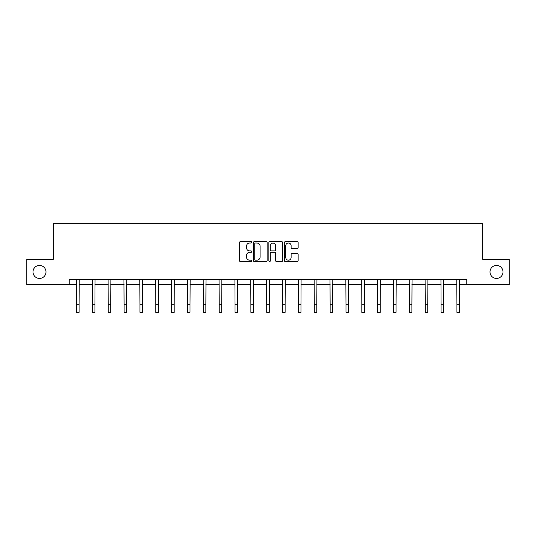 <?xml version="1.0" encoding="UTF-8"?>
<svg xmlns="http://www.w3.org/2000/svg" width="536" height="536" viewBox="0 0 536 536"><rect width="100%" height="100%" fill="white"/><g stroke="black" fill="none" stroke-linecap="round" stroke-linejoin="round"><path stroke-width="0.8" d="M489.998 271.926A6.506 6.506 0 0 0 496.497 278.432A6.506 6.506 0 0 0 503.003 271.926A6.506 6.506 0 0 0 496.497 265.427A6.506 6.506 0 0 0 489.998 271.926M32.998 271.926A6.506 6.506 0 0 0 39.503 278.432A6.506 6.506 0 0 0 46.002 271.926A6.506 6.506 0 0 0 39.503 265.427A6.506 6.506 0 0 0 32.998 271.926M251.746 242.332A0.697 0.697 0 0 0 251.049 241.636L240.45 241.636A0.998 0.998 0 0 0 239.451 242.634L239.451 260.583A0.998 0.998 0 0 0 240.45 261.581L251.049 261.581A0.697 0.697 0 0 0 251.746 260.885A0.697 0.697 0 0 0 251.049 260.181L249.675 260.181A3.189 3.189 0 0 1 246.486 256.992L246.486 255.498A3.189 3.189 0 0 1 249.675 252.302L251.049 252.302A0.697 0.697 0 0 0 251.746 251.605A0.697 0.697 0 0 0 251.049 250.908L249.675 250.908A3.189 3.189 0 0 1 246.486 247.719L246.486 246.218A3.189 3.189 0 0 1 249.675 243.029L251.049 243.029A0.697 0.697 0 0 0 251.746 242.332M297.145 248.664A0.998 0.998 0 0 0 298.143 247.666L298.143 242.634A0.998 0.998 0 0 0 297.145 241.636L285.38 241.636A0.998 0.998 0 0 0 284.382 242.634L284.382 260.583A0.998 0.998 0 0 0 285.38 261.581L297.145 261.581A0.998 0.998 0 0 0 298.143 260.583L298.143 254.5A0.998 0.998 0 0 0 297.145 253.501L292.107 253.501A0.998 0.998 0 0 0 291.115 254.5L291.115 257.515A2.667 2.667 0 0 1 288.442 260.181A2.667 2.667 0 0 1 285.775 257.515L285.775 245.696A2.667 2.667 0 0 1 288.442 243.029A2.667 2.667 0 0 1 291.115 245.696L291.115 247.666A0.998 0.998 0 0 0 292.107 248.664L297.145 248.664M69.218 284.629L26.8 284.629L26.8 259.23L53.366 259.23L53.366 223.666L482.635 223.666L482.635 259.23L509.2 259.23L509.2 284.629L466.782 284.629L466.782 279.544L69.218 279.544L69.218 284.629L76.534 284.629M267.129 242.634A0.998 0.998 0 0 0 266.131 241.636L254.365 241.636A0.998 0.998 0 0 0 253.367 242.634L253.367 260.583A0.998 0.998 0 0 0 254.365 261.581L266.131 261.581A0.998 0.998 0 0 0 267.129 260.583L267.129 242.634M269.869 241.636L281.635 241.636A0.998 0.998 0 0 1 282.633 242.634L282.633 260.583A0.998 0.998 0 0 1 281.635 261.581L276.603 261.581A0.998 0.998 0 0 1 275.605 260.583L275.605 253.3A0.998 0.998 0 0 0 274.606 252.302L271.263 252.302A0.998 0.998 0 0 0 270.271 253.3L270.271 260.885A0.697 0.697 0 0 1 269.568 261.581A0.697 0.697 0 0 1 268.871 260.885L268.871 242.634A0.998 0.998 0 0 1 269.869 241.636M79.073 284.629L92.386 284.629M94.926 284.629L108.232 284.629M110.771 284.629L124.084 284.629M126.623 284.629L139.93 284.629M142.476 284.629L155.782 284.629M158.321 284.629L171.634 284.629M174.173 284.629L187.479 284.629M190.019 284.629L203.332 284.629M205.871 284.629L219.184 284.629M221.723 284.629L235.029 284.629M237.569 284.629L250.882 284.629M253.421 284.629L266.727 284.629M269.273 284.629L282.579 284.629M285.119 284.629L298.431 284.629M300.971 284.629L314.277 284.629M316.816 284.629L330.129 284.629M332.668 284.629L345.981 284.629M348.521 284.629L361.827 284.629M364.366 284.629L377.679 284.629M380.218 284.629L393.525 284.629M396.07 284.629L409.377 284.629M411.916 284.629L425.229 284.629M427.768 284.629L441.074 284.629M443.614 284.629L456.927 284.629M459.466 284.629L466.782 284.629M255.458 243.029A0.697 0.697 0 0 0 254.761 243.726L254.761 259.484A0.697 0.697 0 0 0 255.458 260.181L256.905 260.181A3.189 3.189 0 0 0 260.094 256.992L260.094 246.218A3.189 3.189 0 0 0 256.905 243.029L255.458 243.029M275.605 245.749A2.667 2.667 0 0 0 272.938 243.083A2.667 2.667 0 0 0 270.271 245.749L270.271 249.91A0.998 0.998 0 0 0 271.263 250.908L274.606 250.908A0.998 0.998 0 0 0 275.605 249.91L275.605 245.749M76.407 279.544L76.534 304.716L79.073 304.716L79.201 279.544M76.534 304.716L76.534 312.334L79.073 312.334L79.073 304.716M92.252 279.544L92.386 304.716L94.926 304.716L95.053 279.544M92.386 304.716L92.386 312.334L94.926 312.334L94.926 304.716M108.105 279.544L108.232 304.716L110.771 304.716L110.905 279.544M108.232 304.716L108.232 312.334L110.771 312.334L110.771 304.716M123.957 279.544L124.084 304.716L126.623 304.716L126.751 279.544M124.084 304.716L124.084 312.334L126.623 312.334L126.623 304.716M139.802 279.544L139.93 304.716L142.476 304.716L142.603 279.544M139.93 304.716L139.93 312.334L142.476 312.334L142.476 304.716M155.654 279.544L155.782 304.716L158.321 304.716L158.448 279.544M155.782 304.716L155.782 312.334L158.321 312.334L158.321 304.716M171.5 279.544L171.634 304.716L174.173 304.716L174.3 279.544M171.634 304.716L171.634 312.334L174.173 312.334L174.173 304.716M187.352 279.544L187.479 304.716L190.019 304.716L190.153 279.544M187.479 304.716L187.479 312.334L190.019 312.334L190.019 304.716M203.204 279.544L203.332 304.716L205.871 304.716L205.998 279.544M203.332 304.716L203.332 312.334L205.871 312.334L205.871 304.716M219.05 279.544L219.184 304.716L221.723 304.716L221.85 279.544M219.184 304.716L219.184 312.334L221.723 312.334L221.723 304.716M234.902 279.544L235.029 304.716L237.569 304.716L237.703 279.544M235.029 304.716L235.029 312.334L237.569 312.334L237.569 304.716M250.754 279.544L250.882 304.716L253.421 304.716L253.548 279.544M250.882 304.716L250.882 312.334L253.421 312.334L253.421 304.716M266.6 279.544L266.727 304.716L269.273 304.716L269.4 279.544M266.727 304.716L266.727 312.334L269.273 312.334L269.273 304.716M282.452 279.544L282.579 304.716L285.119 304.716L285.246 279.544M282.579 304.716L282.579 312.334L285.119 312.334L285.119 304.716M298.297 279.544L298.431 304.716L300.971 304.716L301.098 279.544M298.431 304.716L298.431 312.334L300.971 312.334L300.971 304.716M314.15 279.544L314.277 304.716L316.816 304.716L316.95 279.544M314.277 304.716L314.277 312.334L316.816 312.334L316.816 304.716M330.002 279.544L330.129 304.716L332.668 304.716L332.796 279.544M330.129 304.716L330.129 312.334L332.668 312.334L332.668 304.716M345.847 279.544L345.981 304.716L348.521 304.716L348.648 279.544M345.981 304.716L345.981 312.334L348.521 312.334L348.521 304.716M361.7 279.544L361.827 304.716L364.366 304.716L364.5 279.544M361.827 304.716L361.827 312.334L364.366 312.334L364.366 304.716M377.552 279.544L377.679 304.716L380.218 304.716L380.346 279.544M377.679 304.716L377.679 312.334L380.218 312.334L380.218 304.716M393.397 279.544L393.525 304.716L396.07 304.716L396.198 279.544M393.525 304.716L393.525 312.334L396.07 312.334L396.07 304.716M409.249 279.544L409.377 304.716L411.916 304.716L412.043 279.544M409.377 304.716L409.377 312.334L411.916 312.334L411.916 304.716M425.095 279.544L425.229 304.716L427.768 304.716L427.896 279.544M425.229 304.716L425.229 312.334L427.768 312.334L427.768 304.716M440.947 279.544L441.074 304.716L443.614 304.716L443.748 279.544M441.074 304.716L441.074 312.334L443.614 312.334L443.614 304.716M456.799 279.544L456.927 304.716L459.466 304.716L459.593 279.544M456.927 304.716L456.927 312.334L459.466 312.334L459.466 304.716"/></g></svg>
